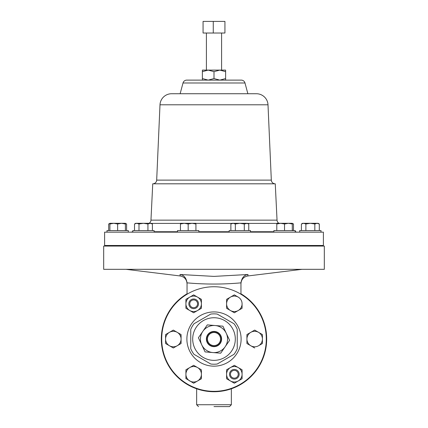<?xml version="1.0" encoding="UTF-8"?>
<svg xmlns="http://www.w3.org/2000/svg" width="428" height="428" viewBox="0 0 428 428"><rect width="100%" height="100%" fill="white"/><g stroke="black" fill="none" stroke-linecap="round" stroke-linejoin="round"><path stroke-width="0.64" d="M217.724 333.669A6.538 6.538 0 0 0 208.623 335.317A6.538 6.538 0 0 0 210.276 344.417A6.538 6.538 0 0 0 219.377 342.769A6.538 6.538 0 0 0 217.724 333.669M220.26 343.379A7.618 7.618 0 0 0 218.339 332.781A7.618 7.618 0 0 0 207.741 334.701A7.618 7.618 0 0 0 209.661 345.305A7.618 7.618 0 0 0 220.26 343.379M218.152 333.054A7.292 7.292 0 0 1 219.992 343.197A7.292 7.292 0 0 1 209.848 345.032A7.292 7.292 0 0 1 208.008 334.889A7.292 7.292 0 0 1 218.152 333.054M132.808 232.158L132.808 230.58L154.117 230.58L154.117 232.158M134.237 232.158L323.391 232.158L323.391 245.485L104.609 245.485L104.609 232.158L134.237 232.158M273.883 232.158L273.883 230.58L295.192 230.58L295.192 232.158M177.529 232.158L177.529 230.58L198.833 230.58L198.833 232.158M299.702 232.158L299.702 230.58L321.011 230.58L321.011 232.158L321.011 230.58M106.989 232.158L106.989 230.58L128.298 230.58L128.298 232.158L128.298 230.58M229.167 232.158L229.167 230.58L250.471 230.58L250.471 232.158M248.005 274.498C244.179 275.017 241.831 277.777 240.959 282.78L240.959 293.785A52.681 52.681 0 0 1 214 391.727A52.681 52.681 0 0 1 187.041 293.785L187.041 282.78C186.169 277.777 183.821 275.017 179.995 274.498L214 276.397L248.005 274.498L247.817 275.712M214 406.6L229.494 406.6L214 406.6M324.322 246.073L103.678 246.073L103.678 269.319L324.322 269.319L324.322 246.073M266.296 339.04A52.296 52.296 0 0 0 214 286.749A52.296 52.296 0 0 0 161.704 339.04A52.296 52.296 0 0 0 214 391.336A52.296 52.296 0 0 0 266.296 339.04M241.114 339.04A27.114 27.114 0 0 0 214 311.926A27.114 27.114 0 0 0 186.886 339.04A27.114 27.114 0 0 0 214 366.159A27.114 27.114 0 0 0 241.114 339.04M192.696 339.04A21.304 21.304 0 0 1 214 317.736A21.304 21.304 0 0 1 235.304 339.04A21.304 21.304 0 0 1 214 360.349A21.304 21.304 0 0 1 192.696 339.04M237.24 329.357L237.24 348.729A25.177 25.177 0 0 1 234.009 354.33L217.237 364.014A25.177 25.177 0 0 1 210.763 364.014L193.991 354.33A25.177 25.177 0 0 1 190.76 348.729L190.76 329.357A25.177 25.177 0 0 1 193.991 323.755L210.763 314.072A25.177 25.177 0 0 1 217.237 314.072L234.009 323.755A25.177 25.177 0 0 1 237.24 329.357M239.156 374.516A4.826 4.826 0 0 1 234.089 379.085A4.826 4.826 0 0 1 229.52 374.019A4.826 4.826 0 0 1 234.587 369.45A4.826 4.826 0 0 1 239.156 374.516M230.446 374.067A3.895 3.895 0 0 0 234.137 378.154A3.895 3.895 0 0 0 238.225 374.468A3.895 3.895 0 0 0 234.539 370.38A3.895 3.895 0 0 0 230.446 374.067M198.458 303.302A4.826 4.826 0 0 1 194.184 308.615A4.826 4.826 0 0 1 188.866 304.335A4.826 4.826 0 0 1 193.146 299.022A4.826 4.826 0 0 1 198.458 303.302M189.791 304.238A3.895 3.895 0 0 0 194.082 307.689A3.895 3.895 0 0 0 197.533 303.399A3.895 3.895 0 0 0 193.242 299.948A3.895 3.895 0 0 0 189.791 304.238M122.488 246.073L122.488 245.485M112.799 246.073L112.799 245.485M315.201 246.073L315.201 245.485L315.201 246.073M147.334 223.298L149.051 223.298A3.873 3.873 0 0 0 150.961 220.142L152.737 183.805L275.263 183.805L277.039 220.142A3.873 3.873 0 0 0 278.949 223.298M292.287 230.104L293.217 230.58M295.192 230.58L295.486 231.735A3.873 3.873 0 0 0 297.246 232.158M132.808 231.585L132.514 231.735A3.873 3.873 0 0 1 130.754 232.158M180.135 93.732L183.013 82.989A3.873 3.873 0 0 1 186.752 80.116L241.248 80.116L219.81 80.116L214 78.57L214 71.658L208.19 70.106L225.62 70.106L225.62 71.658L219.81 70.106L214 71.658M214 78.57L208.19 80.116L186.752 80.116M183.013 82.989L244.987 82.989A3.873 3.873 0 0 0 241.248 80.116M244.987 82.989L247.866 93.732M152.812 183.805A3.873 3.873 0 0 0 156.68 180.118L159.997 104.796A11.62 11.62 0 0 1 171.607 93.732L256.393 93.732A11.62 11.62 0 0 1 268.003 104.796L271.32 180.118A3.873 3.873 0 0 0 275.188 183.805M201.738 344.834A13.557 13.557 0 0 1 215.118 325.531A13.557 13.557 0 0 1 225.144 346.766A13.557 13.557 0 0 1 201.738 344.834L198.399 337.756L207.312 324.884L222.918 326.173L229.601 340.33L220.688 353.196L205.082 351.912L201.738 344.834M185.918 303.816A7.747 7.747 0 0 1 197.538 297.107L201.411 299.343L201.411 303.816A7.747 7.747 0 0 1 189.791 310.53A7.747 7.747 0 0 1 185.918 303.816L185.918 299.343L193.665 294.871L197.538 297.107A7.747 7.747 0 0 1 201.411 303.816L201.411 308.294L193.665 312.766L185.918 308.294L185.918 303.816M226.589 374.27A7.747 7.747 0 0 1 238.209 367.556L242.082 369.792L242.082 374.27A7.747 7.747 0 0 1 230.462 380.979A7.747 7.747 0 0 1 226.589 374.27L226.589 369.792L234.335 365.319L238.209 367.556A7.747 7.747 0 0 1 242.082 374.27L242.082 378.743L234.335 383.215L226.589 378.743L226.589 374.27M226.765 308.39L234.335 312.766L238.209 310.53A7.747 7.747 0 0 0 242.082 303.816L242.082 308.294L242.082 303.816A7.747 7.747 0 0 0 238.209 297.107L234.335 294.871L230.462 297.107L234.335 294.871L236.363 296.042M226.589 299.343L226.589 303.816A7.747 7.747 0 0 1 230.462 297.107L226.765 299.247M242.082 308.294L238.209 310.53L242.082 308.294M234.335 312.766L230.462 310.53A7.747 7.747 0 0 1 226.589 303.816L226.589 308.294M238.209 310.53A7.747 7.747 0 0 1 230.462 310.53M230.462 297.107A7.747 7.747 0 0 1 238.209 297.107M193.665 383.215L197.538 380.979L193.665 383.215L185.918 378.539M201.235 369.696L197.538 367.556A7.747 7.747 0 0 1 197.538 380.979L201.411 378.743L201.411 374.27L201.411 378.743M185.918 369.792L185.918 374.27L185.918 369.792L189.791 367.556L185.918 369.792M193.665 365.319L197.538 367.556L193.665 365.319L189.791 367.556A7.747 7.747 0 0 0 185.918 374.27L185.918 378.743M201.411 374.27L201.411 369.995M189.791 367.556A7.747 7.747 0 0 1 197.538 367.556M185.918 374.27A7.747 7.747 0 0 0 197.538 380.979M165.577 343.518L173.324 347.991L181.076 343.518L181.076 334.568L173.324 330.095L165.577 334.568L165.577 343.315M173.324 330.095L177.197 332.331A7.747 7.747 0 0 1 177.197 345.754A7.747 7.747 0 0 1 165.577 339.04A7.747 7.747 0 0 1 177.197 332.331M181.076 334.568L181.076 339.04M262.246 343.614L258.549 345.754A7.747 7.747 0 0 0 262.423 339.04L262.423 343.518L262.423 334.568L254.676 330.095L262.423 334.568L262.423 336.906M246.924 343.518L254.676 347.991L246.924 343.518L246.924 339.04A7.747 7.747 0 0 1 250.803 332.331L246.924 334.568L246.924 339.04A7.747 7.747 0 0 0 258.549 345.754M254.676 330.095L250.803 332.331A7.747 7.747 0 0 1 262.423 339.04M190.76 339.04L190.76 348.729M237.24 348.729L237.24 339.04M180.183 275.712L179.995 274.498M240.959 282.855C222.972 284.46 205.001 284.46 187.041 282.855M187.041 283.406L187.041 293.785M240.959 283.406L240.959 293.785M233.11 223.298L232.072 223.298L230.874 223.988L233.11 223.298L235.346 223.988L239.819 223.298L233.11 223.298M244.292 230.58L244.292 223.988L239.819 223.298L246.528 223.298L248.764 223.988L248.764 230.58M248.764 223.988L247.566 223.298L244.292 223.988M230.874 230.58L230.874 223.988M235.346 230.58L235.346 223.988M125.393 223.298L113.768 223.298L117.641 223.988L121.52 223.298L125.393 223.988L125.393 223.298L126.592 223.988L125.393 223.453M109.894 223.298L113.768 223.298L109.894 223.988L109.894 223.298L108.696 223.988L109.894 223.453M125.393 230.58L125.393 223.988M109.894 230.58L109.894 223.988M117.641 230.58L117.641 223.988M303.645 223.298L302.607 223.298L301.408 223.988L303.645 223.298L305.881 223.988L310.359 223.298L303.645 223.298M317.068 223.298L310.359 223.298L314.831 223.988L317.068 223.298L318.106 223.298L319.304 223.988L317.068 223.298L318.197 223.486M301.408 230.58L301.408 223.988M305.881 230.58L305.881 223.988M314.831 230.58L314.831 223.988M319.304 230.58L319.304 223.988M126.592 230.58L126.592 223.988M108.696 230.58L108.696 223.988M184.308 223.298L180.434 223.298L180.434 223.988L184.308 223.298L192.054 223.298L195.928 223.988L195.928 223.298L192.054 223.298L188.181 223.988L184.308 223.298M180.434 230.58L180.434 223.988M188.181 230.58L188.181 223.988M195.928 230.58L195.928 223.988M280.666 223.298L276.793 223.298L276.793 223.988L280.666 223.298L284.54 223.988L288.413 223.298L280.666 223.298M292.287 230.58L292.287 223.988L288.413 223.298L292.287 223.298L293.485 223.988L292.287 223.453M292.287 223.988L292.287 223.298M276.793 230.58L276.793 223.988M284.54 230.58L284.54 223.988M293.485 230.58L293.485 223.988M202.38 70.106L208.19 70.106L202.38 71.658L202.38 70.106M225.62 80.116L225.62 71.658M225.62 78.57L219.81 80.116M208.19 80.116L202.38 78.57L202.38 71.658M202.38 78.57L202.38 80.116M213.262 33.02L203.07 33.02L203.07 21.4L224.93 21.4L224.93 33.02L213.262 33.02L213.262 21.4M152.411 223.988L151.207 223.298L143.46 223.298L147.933 223.988L150.169 223.298L152.411 223.988L152.411 230.58M136.751 223.298L135.713 223.298L134.515 223.988L136.751 223.298L143.46 223.298L138.988 223.988L136.751 223.298M134.515 230.58L134.515 223.988M138.988 230.58L138.988 223.988M147.933 230.58L147.933 223.988M198.506 406.6L196.645 404.738L231.355 404.738L231.355 388.785M150.961 220.142L277.039 220.142M151.394 223.405L180.434 223.405M195.928 223.405L231.885 223.405M247.753 223.405L276.793 223.405M132.514 231.735L132.808 231.735M154.117 231.735L177.529 231.735M198.833 231.735L229.167 231.735M250.471 231.735L273.883 231.735M295.192 231.735L295.486 231.735M156.68 180.118L271.32 180.118M159.997 104.796L268.003 104.796M221.592 33.02L221.592 70.106M240.959 283.668C241.301 279.398 243.569 276.83 247.764 275.974L302.013 269.319M231.355 404.738L229.494 406.6M148.302 246.073L148.302 245.485M289.382 246.073L289.382 245.485M193.023 246.073L193.023 245.485M244.661 246.073L244.661 245.485M234.977 246.073L234.977 245.485M305.512 246.073L305.512 245.485M183.339 246.073L183.339 245.485M279.698 246.073L279.698 245.485M138.619 246.073L138.619 245.485M125.987 269.319L180.236 275.974C184.431 276.83 186.699 279.398 187.041 283.668M196.645 404.738L196.645 388.785M206.408 33.02L206.408 70.106"/></g></svg>
